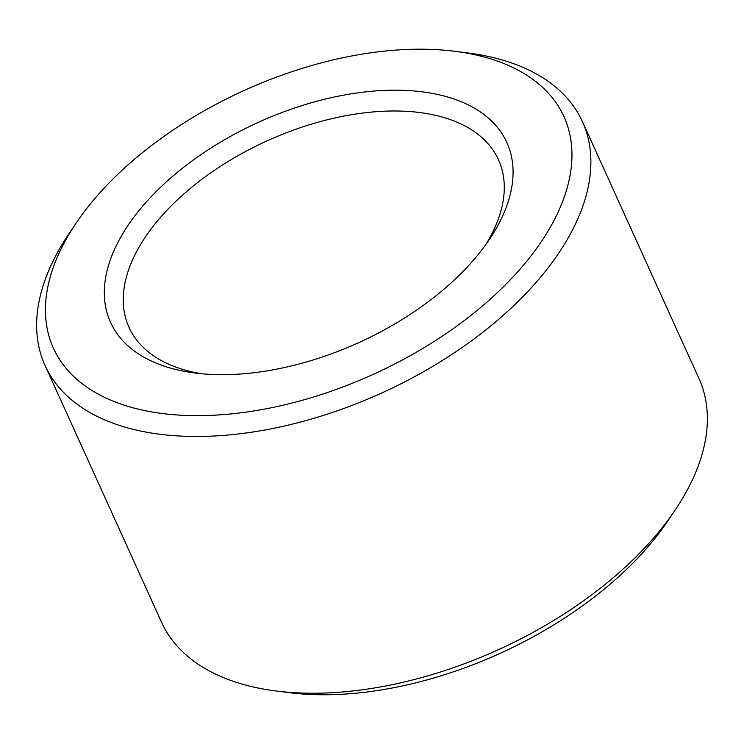 <?xml version="1.0" encoding="UTF-8"?>
<svg xmlns="http://www.w3.org/2000/svg" width="744" height="744" viewBox="0 0 744 744"><rect width="100%" height="100%" fill="white"/><g stroke="black" fill="none" stroke-linecap="round" stroke-linejoin="round"><path stroke-width="1.12" d="M201.54 373.73A202.852 112.846 155.6 0 1 129.028 327.388A202.852 112.846 155.6 0 1 203.633 177.983A202.852 112.846 155.6 0 1 419.021 112.446A202.852 112.846 155.6 0 1 498.489 159.793A202.852 112.846 155.6 0 1 485.599 244.878M421.606 91.745A217.601 121.049 155.6 0 1 489.385 239.447A217.601 121.049 155.6 0 1 194.965 373.004A217.601 121.049 155.6 0 1 138.617 211.045A217.601 121.049 155.6 0 1 421.606 91.745M455.198 51.345L467.976 52.973A295.052 164.136 155.6 0 1 582.459 121.7L698.942 378.482A295.052 164.136 155.6 0 1 675.245 509.891L668.056 520.577A280.302 155.933 155.6 0 1 288.802 692.618L276.024 690.981A295.052 164.136 155.6 0 1 161.541 622.254L45.059 365.481A295.052 164.136 155.6 0 1 68.755 234.072L75.944 223.377A280.302 155.933 155.6 0 1 454.147 51.206A280.302 155.933 155.6 0 1 455.198 51.345A280.302 155.933 155.6 0 1 532.379 254.113A280.302 155.933 155.6 0 1 177.677 415.003A280.302 155.933 155.6 0 1 75.944 223.377M675.245 509.891A295.052 164.136 155.6 0 1 276.024 690.981M582.459 121.7A295.052 164.136 155.6 0 1 381.57 393.065A295.052 164.136 155.6 0 1 45.059 365.481"/></g></svg>
